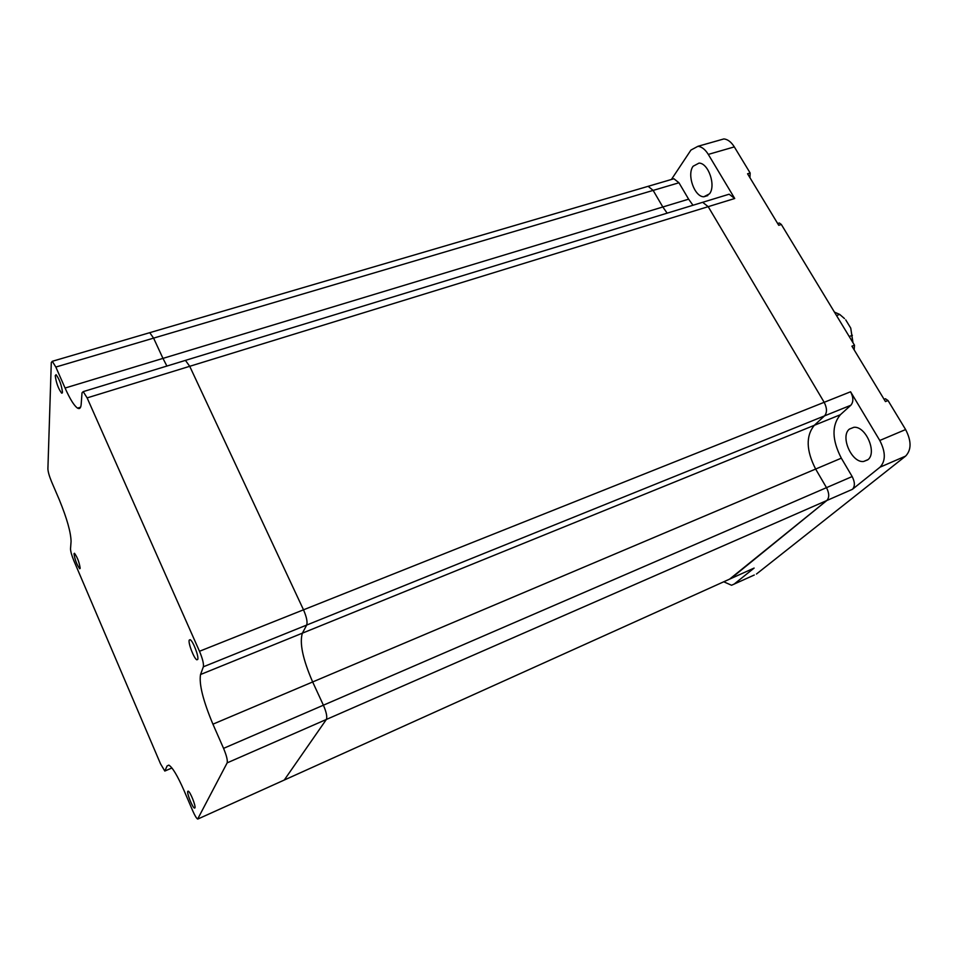 <?xml version="1.0" encoding="UTF-8"?>
<svg xmlns="http://www.w3.org/2000/svg" width="958" height="958" viewBox="0 0 958 958"><rect width="100%" height="100%" fill="white"/><g stroke="black" fill="none" stroke-linecap="round" stroke-linejoin="round"><path stroke-width="1.44" d="M709.507 193.827L703.831 196.785C694.466 196.905 686.658 174.703 693.101 166.249L699.029 163.099C708.429 163.04 716.153 185.696 709.507 193.827M867.72 459.864L863.625 461.481C851.674 463.121 839.927 436.297 849.411 429.088L853.829 427.316C865.793 425.735 877.48 453.074 867.72 459.864M65.072 388.038L55.827 367.046L52.295 361.298L51.289 362.567L47.9 468.833C48.044 471.803 49.241 476.042 51.492 481.551L59.36 499.884C66.952 518.506 70.856 532.349 71.072 541.426L70.521 548.838C70.593 551.461 71.73 555.484 73.934 560.897L160.501 763.777L164.824 771.058L167.099 765.933L168.847 765.119C172.476 767.322 177.517 775.752 183.972 790.398L192.845 811.079C194.869 815.677 196.474 818.336 197.659 819.054L227.154 762.867C227.753 760.413 226.555 755.575 223.561 748.366L212.927 724.176C203.048 700.561 198.917 684.012 200.533 674.516L203.347 666.804C203.862 663.834 202.581 658.649 199.492 651.272L87.13 397.893L83.202 391.63L82.017 392.852L81.179 404.288C80.855 408.036 79.646 409.317 77.562 408.132C74.173 405.821 70.018 399.127 65.072 388.038L162.968 358.388L166.896 366.052L162.968 358.388L662.816 206.988L667.163 213.155L662.816 206.988L688.622 199.168L678.959 182.774L653.152 190.403L648.135 186.319L646.039 186.93M688.622 199.168L692.981 205.263M726.643 194.977L729.146 194.211L734.726 198.498L708.202 206.665L702.657 202.306L700.202 203.048M719.051 140.299L723.913 138.922C727.769 139.341 731.241 142 734.319 146.897L708.297 154.406L734.726 198.498M708.297 154.406C705.22 149.448 701.771 146.742 697.963 146.287L690.946 150.059L671.402 179.481M671.774 179.374L673.893 178.751L678.959 182.774M729.601 579.135L826.838 500.507C829.448 497.585 829.341 493.298 826.491 487.658L815.641 469.049C806.181 450.523 805.726 435.95 814.3 425.316L840.37 414.73L850.836 405.258L824.539 415.88C827.221 412.575 827.101 408.048 824.167 402.3L708.202 206.665L702.657 202.306L729.146 194.211M840.37 414.73C831.58 425.376 831.903 439.854 841.328 458.175L815.641 469.049C806.181 450.523 805.726 435.95 814.3 425.316L824.539 415.88C827.221 412.575 827.101 408.048 824.167 402.3L708.202 206.665L189.72 366.303L185.445 360.388L184.152 360.783M283.676 780.303L730.75 578.62L826.838 500.507C829.448 497.585 829.341 493.298 826.491 487.658L852.165 476.557L841.328 458.175M852.165 476.557C855.003 482.137 855.087 486.389 852.404 489.322L326.367 719.458C327.373 716.895 326.391 712.141 323.397 705.196L312.655 681.964C302.8 659.212 299.375 642.938 302.381 633.166L306.692 625.059C307.638 621.993 306.584 616.916 303.506 609.815L189.72 366.303L185.445 360.388L702.657 202.306M884.485 399.115L885.408 398.744L888.018 400.528L905.609 429.555C911.513 440.991 911.525 449.829 905.633 456.08L880.031 467.181L852.404 489.322M880.031 467.181C885.791 460.942 885.707 452.044 879.779 440.476L905.609 429.555M198.174 818.886L284.263 780.04L326.367 719.458C327.373 716.895 326.391 712.141 323.397 705.196L312.655 681.964C302.8 659.212 299.375 642.938 302.381 633.166L306.692 625.059C307.638 621.993 306.584 616.916 303.506 609.815L850.584 391.774L879.779 440.476M850.584 391.774C853.506 397.45 853.59 401.941 850.836 405.258M723.733 581.781L731.541 585.254L754.269 575.016M730.75 578.62L754.126 568.07L733.948 584.248M754.126 568.07L752.952 568.609M905.633 456.08L756.449 574.034M778.471 223.286L779.345 222.998L781.333 224.471L854.488 345.203L851.925 346.173L885.455 401.57L888.018 400.528M734.319 146.897L750.15 173.003L747.563 173.781L778.746 225.298L781.333 224.471M750.15 173.003L749.946 177.709M854.488 345.203L854.153 349.862M55.827 367.046L153.591 338.126L162.968 358.388L153.591 338.126L653.152 190.403L662.816 206.988L653.152 190.403L648.135 186.319L673.893 178.751M844.489 318.571L839.699 314.416L834.418 312.092M852.871 342.533L850.752 328.139L852.895 342.09M849.219 336.509L852.38 335.312M839.699 314.416L836.538 315.565M845.746 319.9L850.752 328.139M223.561 748.366L826.491 487.658L815.641 469.049L212.927 724.176M200.533 674.516L814.3 425.316L824.539 415.88L203.347 666.804M52.295 361.298L149.747 332.677L153.591 338.126L149.747 332.677L148.67 332.989M189.217 640.112C187.96 642.95 194.115 658.841 196.845 659.799L197.743 659.403C199.072 656.721 192.869 640.627 190.139 639.693L189.217 640.112M55.241 375.704C56.223 382.961 58.354 388.768 61.647 393.151L62.474 392.181C61.516 384.96 59.384 379.129 56.067 374.686L55.241 375.704M73.994 553.772C74.94 559.807 76.856 564.801 79.73 568.765L80.197 568.286C79.275 562.274 77.37 557.269 74.473 553.257L73.994 553.772M187.78 791.332C186.666 792.996 192.498 807.618 194.462 808.085L194.917 807.929C196.091 806.373 190.211 791.595 188.247 791.152L187.78 791.332M284.263 780.04L326.367 719.458L227.154 762.867M199.492 651.272L303.506 609.815L189.72 366.303L87.13 397.893M171.925 767.993L165.303 770.843L171.913 767.969M167.099 765.933L168.919 765.155M703.831 196.785L707.83 195.564M863.625 461.481L868.032 459.601M723.913 138.922L697.963 146.287M777.68 223.537L779.345 222.998M884.066 399.282L885.408 398.744M149.747 332.677L648.135 186.319M197.731 659.439L196.845 659.799M62.33 392.936L61.647 393.151M83.202 391.63L185.445 360.388M77.562 408.132L80.592 407.186"/></g></svg>
